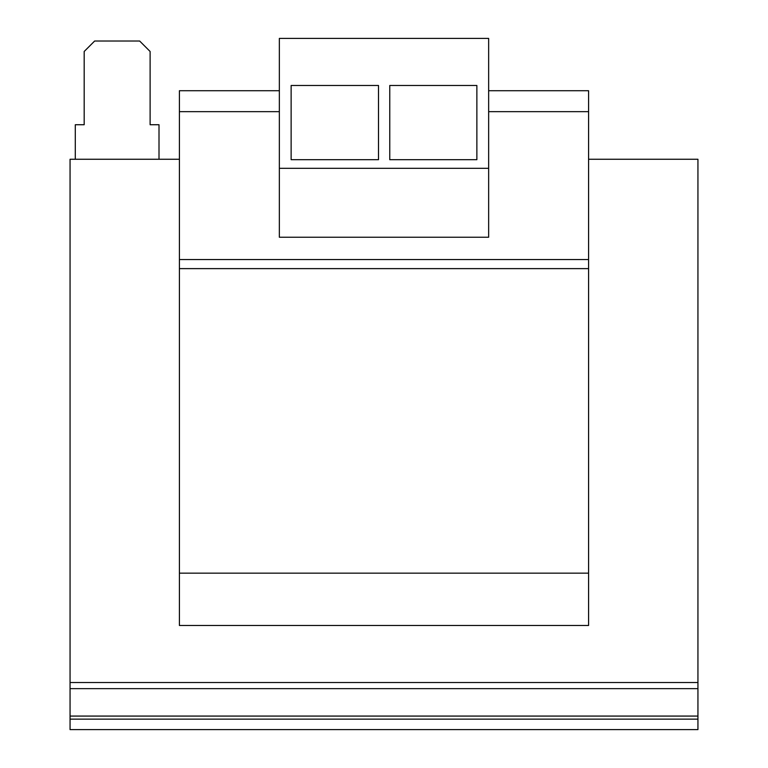 <?xml version="1.0" encoding="UTF-8"?>
<svg xmlns="http://www.w3.org/2000/svg" width="768" height="768" viewBox="0 0 768 768"><rect width="100%" height="100%" fill="white"/><g stroke="black" fill="none" stroke-linecap="round" stroke-linejoin="round"><path stroke-width="1.15" d="M159.005 159.264L159.005 124.733L150.115 124.733L150.115 51.485L139.651 41.021L94.646 41.021L84.182 51.485L84.182 124.733L75.293 124.733L75.293 159.264M70.061 682.512L697.939 682.512L697.939 688.637L70.061 688.637L70.061 159.264L179.414 159.264M588.586 159.264L697.939 159.264L697.939 682.512M588.586 573.149L179.414 573.149L179.414 625.478L588.586 625.478L588.586 268.627L179.414 268.627L179.414 573.149M488.65 111.658L588.586 111.658L588.586 90.72L488.65 90.72M279.35 90.72L179.414 90.72L179.414 268.627M279.35 111.658L179.414 111.658M588.586 111.658L588.586 259.536L179.414 259.536M588.586 259.536L588.586 268.627M697.939 719.136L697.939 729.6L70.061 729.6L70.061 719.136L697.939 719.136L697.939 688.637M70.061 688.637L70.061 719.136M488.65 237.235L279.35 237.235L279.35 38.4L488.65 38.4L488.65 237.235M378.509 85.488L378.509 159.686L291.13 159.686L291.13 85.488L378.509 85.488M389.76 85.488L476.87 85.488L476.87 159.686L389.76 159.686L389.76 85.488M488.65 168.307L279.35 168.307M697.939 716.074L70.061 716.074"/></g></svg>
